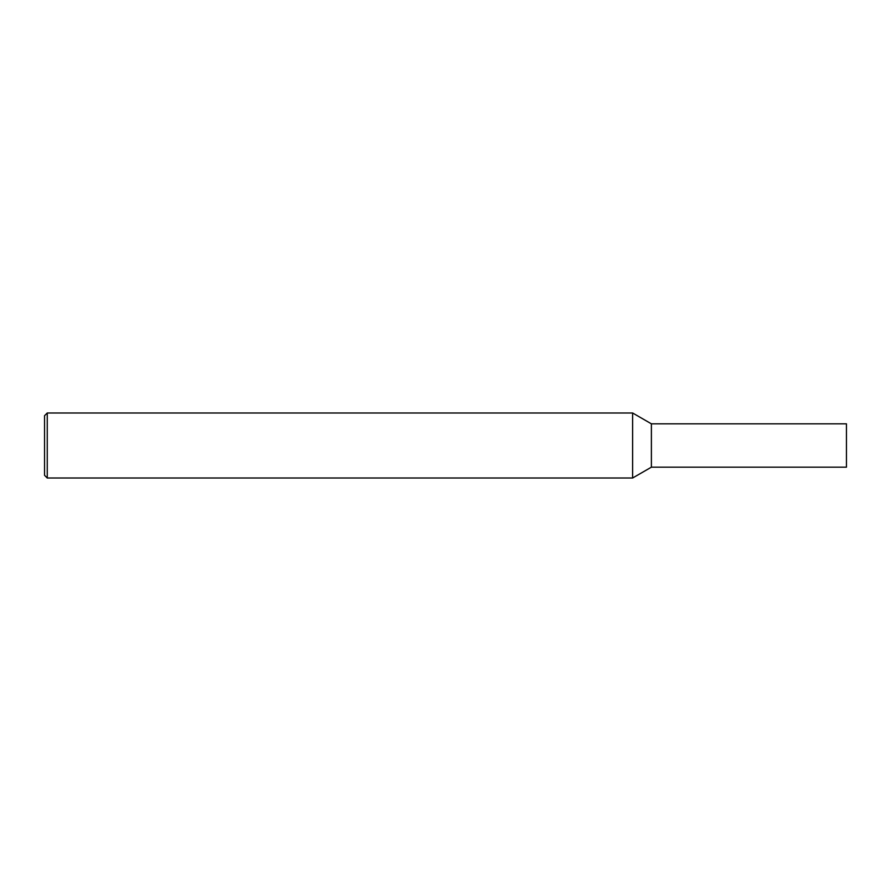 <?xml version="1.0" encoding="UTF-8"?>
<svg xmlns="http://www.w3.org/2000/svg" width="891" height="891" viewBox="0 0 891 891"><rect width="100%" height="100%" fill="white"/><g stroke="black" fill="none" stroke-linecap="round" stroke-linejoin="round"><path stroke-width="1.34" d="M846.45 423.826L846.45 467.174L651.388 467.174L651.388 423.826L846.45 423.826M47.256 412.99L47.256 478.01L44.55 475.304L44.55 415.696L47.256 412.99L632.621 412.99L651.388 423.826M632.621 412.99L632.621 478.01L651.388 467.174M47.256 478.01L632.621 478.01"/></g></svg>
